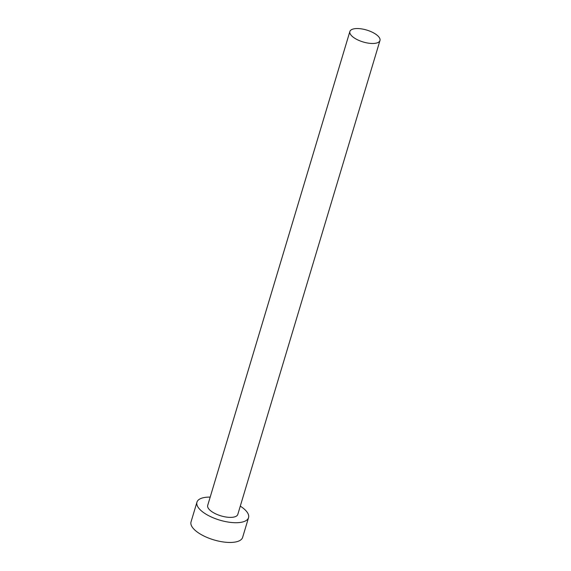 <?xml version="1.0" encoding="UTF-8"?>
<svg xmlns="http://www.w3.org/2000/svg" width="571" height="571" viewBox="0 0 571 571"><rect width="100%" height="100%" fill="white"/><g stroke="black" fill="none" stroke-linecap="round" stroke-linejoin="round"><path stroke-width="0.86" d="M373.141 43.482A15.71 6.217 16.7 0 0 379.972 40.527A15.71 6.217 16.7 0 0 372.949 32.554A15.71 6.217 16.7 0 0 356.711 28.55A15.71 6.217 16.7 0 0 349.873 31.498A15.71 6.217 16.7 0 0 356.904 39.478A15.71 6.217 16.7 0 0 373.141 43.482M349.873 31.498L207.701 505.392A15.71 6.217 16.7 0 0 214.725 513.372A15.71 6.217 16.7 0 0 230.97 517.376A15.71 6.217 16.7 0 0 237.8 514.421L379.972 40.527M210.185 497.105A26.937 10.656 16.7 0 0 208.665 497.113A26.937 10.656 16.7 0 0 196.952 502.166A26.937 10.656 16.7 0 0 208.993 515.849A26.937 10.656 16.7 0 0 236.837 522.708A26.937 10.656 16.7 0 0 248.549 517.647A26.937 10.656 16.7 0 0 240.284 506.134M196.952 502.166L191.028 521.915A26.937 10.656 16.7 0 0 203.069 535.591A26.937 10.656 16.7 0 0 230.912 542.45A26.937 10.656 16.7 0 0 242.625 537.397L248.549 517.647"/></g></svg>
